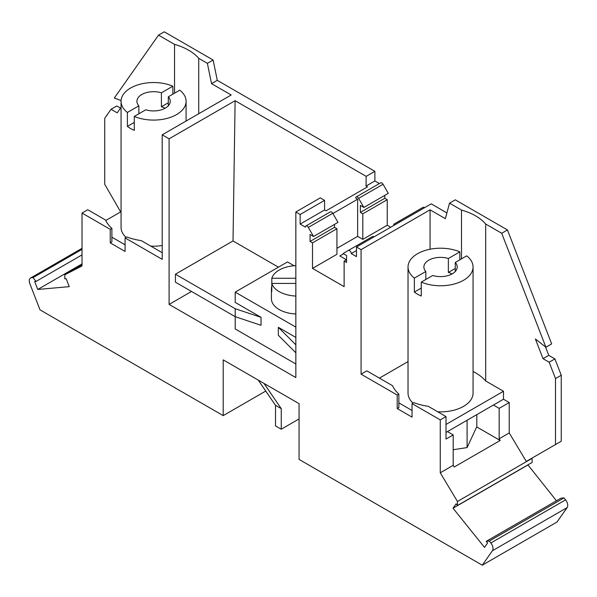 <?xml version="1.0" encoding="UTF-8"?>
<svg xmlns="http://www.w3.org/2000/svg" width="597" height="597" viewBox="0 0 597 597"><rect width="100%" height="100%" fill="white"/><g stroke="black" fill="none" stroke-linecap="round" stroke-linejoin="round"><path stroke-width="0.9" d="M162.205 252.71L141.258 240.621A49.588 28.626 180 0 1 126.736 236.957L125.079 237.912L125.079 251.441L110.236 242.875L111.893 241.919L111.893 228.39A49.588 28.626 180 0 1 105.55 220.002L87.766 209.734L82.02 213.054L82.02 265.963L64.819 274.784L82.02 264.859M398.856 394.065L397.199 395.027L361.081 374.17L366.827 370.849L392.513 385.684A49.588 28.626 -0 0 0 398.856 394.065L398.856 407.602L397.199 408.557L412.042 417.124L412.042 403.594L413.699 402.639A49.588 28.626 -0 0 0 428.221 406.296L446.004 416.564L446.004 439.056L453.19 434.907L453.19 465.324L454.205 467.018L500.189 440.474L476.69 426.9M398.856 402.871L412.042 410.482M421.266 288.075L414.363 292.06A32.514 18.776 180 0 0 421.266 296.037L421.266 282.105L432.728 275.486A16.664 9.619 0 0 0 452.332 273.792A16.664 9.619 0 0 0 457.212 266.986A16.664 9.619 0 0 0 455.265 262.471L466.727 255.852A32.514 18.776 180 0 1 473.063 266.986A32.514 18.776 180 0 1 463.541 280.262A32.514 18.776 180 0 1 421.266 282.105M545.479 346.879L548.77 355.357L554.912 358.901L549.165 362.222L555.501 378.558L555.501 444.556L561.255 441.235L561.255 375.237L554.912 358.901M549.165 362.222L543.024 358.678L535.39 338.992L545.919 347.223L501.711 233.27L485.689 224.024A52.834 30.507 -0 0 0 461.503 210.062L449.526 203.144L445.369 218.666L430.056 209.823L361.081 249.65L356.484 246.994L431.206 203.853L446.907 212.92M543.024 358.678L548.77 355.357M174.533 93.192L174.533 44.379L158.518 35.133L164.265 31.813L213.129 60.028L207.383 63.342L211.539 83.662L217.286 80.349L213.129 60.028M158.518 35.133L114.303 98.027L121.094 100.565M211.539 83.662L231.181 95.005L162.205 134.825L162.205 259.352L125.079 237.912M336.939 228.741L312.507 242.845L312.507 268.396L336.939 254.292L336.939 228.741L334.499 227.33L310.067 241.434L310.067 234.464L313.567 236.487L308.328 227.405A2.44 1.41 -120 0 0 305.888 225.994A2.44 1.41 -120 0 0 305.38 227.114L300.149 224.091L324.581 209.987L324.581 200.368L300.149 214.472L300.149 224.091M313.567 236.487L337.999 222.382L332.753 213.301A2.44 1.41 -120 0 0 330.313 211.89L305.888 225.994M265.747 391.057L223.203 415.616L223.203 359.864L299.075 403.669L299.075 459.421L482.264 565.187L492.428 550.725A6.097 3.522 60 0 0 490.846 543.009L489.271 541.054L486.227 541.322L487.585 543.009L484.51 547.389L453.026 508.219L456.101 503.846L457.451 505.532L457.451 501.465L440.258 472.794L440.258 419.885L412.042 403.594M400.423 221.621A2.44 1.41 60 0 0 398.893 221.286L423.034 207.353L393.647 224.315L394.707 224.927M82.02 248.561L31.425 277.769L32.999 277.627L36.051 281.418L82.02 254.874M82.02 249.33L32.999 277.627M191.518 291.463L169.1 304.403L295.843 377.58L295.843 211.98L300.149 214.472M324.581 200.368L320.268 197.876L295.843 211.98M295.843 363.976L235.203 328.962L235.203 308.716L175.421 274.21L175.421 282.172L235.203 316.686L261.038 325.298L261.038 317.335L235.203 302.41L235.203 292.127L295.843 327.134M223.203 415.616L40.014 309.858L29.85 283.657A6.097 3.522 -120 0 1 30.537 278.045A6.097 3.522 -120 0 1 31.425 277.769M120.661 211.905L104.721 184.301L104.721 118.303L111.064 109.281L116.811 105.968L120.527 108.109M457.451 505.532L532.181 462.391L532.039 458.1L526.293 461.421L555.501 444.556M165.362 108.109A16.664 9.619 0 0 0 170.242 101.311A16.664 9.619 0 0 0 168.294 96.796L179.764 90.177A32.514 18.776 180 0 1 186.092 101.311A32.514 18.776 180 0 1 176.57 114.587A32.514 18.776 180 0 1 134.295 116.422L145.765 109.803A16.664 9.619 0 0 0 165.362 108.109M312.507 268.396L344.126 286.65L344.126 261.098L346.566 259.688M356.484 250.576L351.252 253.598L356.484 256.613L356.484 246.994M344.126 261.098L346.566 262.508L346.566 255.538L343.066 253.516L372.453 236.554A2.44 1.41 60 0 1 373.983 236.89M372.453 236.554L348.312 250.494A2.44 1.41 60 0 1 350.193 251.143A2.44 1.41 60 0 1 351.252 253.598M555.501 378.558L561.255 375.237M346.424 259.77L339.812 255.956L343.551 253.792M446.004 432.415L447.444 431.586L453.19 434.907M363.864 207.45L358.618 198.368L383.05 184.264L388.289 193.346L363.864 207.45L360.364 205.428L360.364 212.398L362.804 213.808L387.237 199.704L384.789 198.294L360.364 212.398M127.4 112.445A32.514 18.776 180 0 1 121.064 101.311A32.514 18.776 180 0 1 130.586 88.035A32.514 18.776 180 0 1 172.861 86.192L161.399 92.811A16.664 9.619 0 0 0 141.795 94.505A16.664 9.619 0 0 0 136.914 101.311A16.664 9.619 0 0 0 138.862 105.826L127.4 112.445L127.4 126.377A32.514 18.776 180 0 0 134.295 130.362L134.295 116.422M162.205 245.516A32.514 18.776 180 0 1 150.78 246.121M126.019 237.375A32.514 18.776 180 0 1 121.064 227.412L121.064 101.311M446.004 424.452L503.487 391.266L485.689 380.99A52.834 30.507 -0 0 0 473.063 371.476M379.408 378.117L408.027 361.588M473.063 266.986L473.063 393.095A32.514 18.776 180 0 1 463.541 406.37A32.514 18.776 180 0 1 437.743 411.796M412.982 403.05A32.514 18.776 180 0 1 408.027 393.095L408.027 266.986A32.514 18.776 180 0 1 417.557 253.71A32.514 18.776 180 0 1 459.832 251.874L459.832 259.837M384.789 195.368L384.789 198.294M295.843 296.052A26.417 15.253 180 0 1 271.814 283.426L271.814 291.388A26.417 15.253 180 0 1 271.434 288.806A26.417 15.253 180 0 1 271.814 286.224M105.781 220.502L121.064 211.674M336.939 248.322L357.633 236.375L362.804 239.36L362.804 213.808M362.804 239.36L387.237 225.256L387.237 199.704M278.426 267.172L233.017 240.957L235.121 100.692L366.17 176.354L374.879 171.332L217.286 80.349M162.205 134.825L169.1 138.81L235.121 100.692M499.174 408.355L493.428 405.042L503.487 399.229L509.234 402.55L499.174 408.355L499.174 438.78L500.189 440.474M446.004 416.564L440.258 419.885M453.19 465.324L440.258 472.794M125.079 244.807L111.893 237.196M207.383 63.342L198.726 58.349L198.726 113.736M397.199 395.027L397.199 408.557M121.064 107.341L117.206 112.833L111.064 109.281M476.809 414.631L476.809 426.639L467.093 447.578L467.093 420.243M453.19 449.728L467.093 447.578M455.265 268.449L448.362 272.426L448.362 258.494A16.664 9.619 0 0 0 428.765 260.18A16.664 9.619 0 0 0 423.885 266.986A16.664 9.619 0 0 0 425.833 271.501L414.363 278.12L414.363 292.06M414.363 278.12A32.514 18.776 180 0 1 408.027 266.986M310.067 241.434L312.507 242.845M358.618 198.368A2.44 1.41 -120 0 0 356.178 196.958A2.44 1.41 -120 0 0 355.678 198.077L357.633 199.204L332.872 213.502M383.05 184.264A2.44 1.41 -120 0 0 380.61 182.854L356.178 196.958M485.689 380.99L485.689 224.024M461.503 258.867L461.503 210.062M447.444 431.586L493.428 405.042M503.487 391.266L503.487 399.229M295.843 278.262L271.814 278.262L271.814 283.426L295.843 283.426M361.081 374.17L361.081 249.65M169.1 304.403L169.1 138.81M110.236 242.875L110.236 229.345L82.02 213.054M36.051 281.418L34.693 281.538L37.768 289.463L69.252 286.65L66.177 278.724L64.819 278.844L64.819 274.784M295.843 337.424L278.336 327.32L278.336 335.283L295.843 352.79M295.843 344.82L278.336 327.32M37.768 289.463L82.02 263.919M423.034 207.353A2.44 1.41 60 0 1 424.564 207.681M509.234 402.55L509.234 432.967L499.174 438.78M111.893 228.39L110.236 229.345M459.832 251.874L448.362 258.494M299.075 418.937L281.254 429.228L275.508 425.907L275.508 405.333L258.262 380.11M482.264 565.187L556.986 522.047L567.15 507.584A6.097 3.522 60 0 0 565.575 499.868L564.001 497.913L560.949 498.182L486.227 541.322M134.295 122.4L127.4 126.377M545.919 347.223L551.673 343.902L507.457 229.957L455.28 199.831L449.526 203.144M294.082 265.747L287.493 261.941L235.203 292.127M532.181 458.324L457.451 501.465M425.833 279.463L425.833 271.501M324.581 209.987L326.022 210.823L367.461 186.891L366.028 186.063L374.879 180.951L379.386 183.563M366.17 176.354L366.028 186.063M168.294 105.826L168.294 96.796M509.234 432.967L526.293 461.421M233.017 240.957L175.421 274.21M374.879 171.332L374.879 180.951M387.237 225.256L390.684 227.248M527.905 464.862L556.449 500.786M489.271 541.054L564.001 497.913M165.07 108.281A16.664 9.619 0 0 0 161.399 106.751L161.399 92.811M168.294 102.766L161.399 106.751M295.843 313.97A26.417 15.253 180 0 1 271.434 298.761L271.434 288.806M271.814 278.262A26.417 15.253 180 0 1 279.172 270.06A26.417 15.253 180 0 1 295.843 265.635M334.499 227.33L334.499 224.405M507.457 229.957L501.711 233.27M455.265 271.501L455.265 262.471M174.533 44.379A52.834 30.507 180 0 1 198.726 58.349M452.033 273.956A16.664 9.619 0 0 0 448.362 272.426M357.633 236.375L357.633 199.204M235.203 308.716L261.038 317.335M430.056 249.218L430.056 209.823M453.026 508.219L527.748 465.078M138.862 113.788L138.862 105.826M172.861 86.192L172.861 94.162M264.016 383.431L281.254 408.647L281.254 429.228M281.254 408.647L275.508 405.333M308.328 227.405L332.753 213.301M492.428 550.725L567.15 507.584M490.846 543.009L565.575 499.868M82.02 248.322L30.537 278.045M186.092 101.311L186.092 121.034"/></g></svg>
